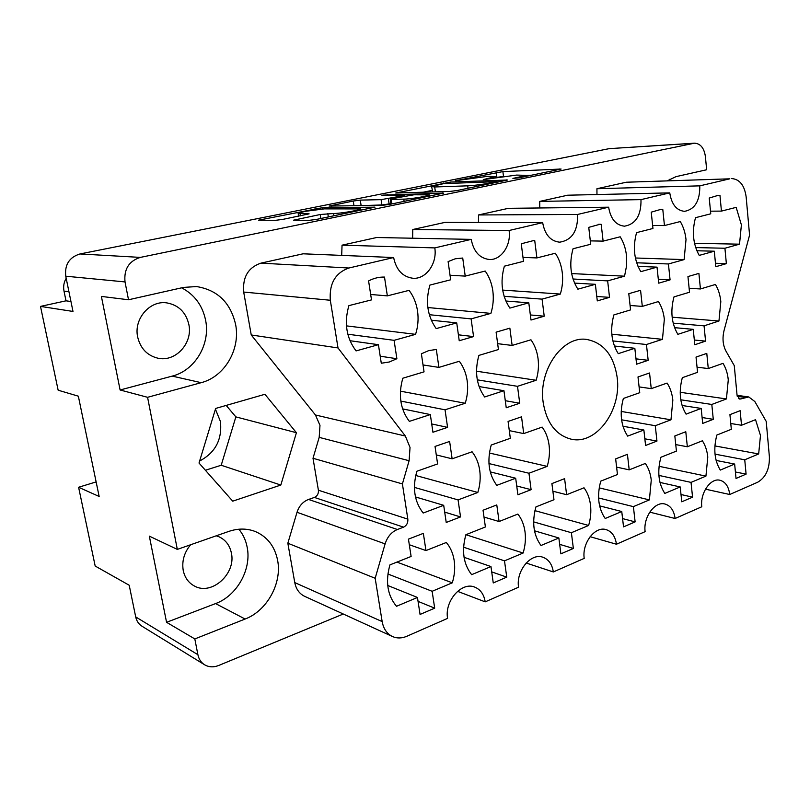 <?xml version="1.0" encoding="UTF-8"?>
<svg xmlns="http://www.w3.org/2000/svg" width="810" height="810" viewBox="0 0 810 810"><rect width="100%" height="100%" fill="white"/><g stroke="black" fill="none" stroke-linecap="round" stroke-linejoin="round"><path stroke-width="1.21" d="M726.367 263.645L724.92 248.245L739.53 244.174L741.393 224.886L736.168 207.36L721.437 211.106L719.969 195.423L718.146 195.362L709.236 198.045L710.745 213.82L695.517 217.677C691.801 231.65 693.036 244.225 699.222 255.403L714.309 251.201L715.797 266.692L726.367 263.645L715.463 263.26M705.571 341.132L704.062 325.843L718.956 321.013L720.819 301.664C720.171 295.103 718.379 289.373 715.453 284.452L700.437 288.957L698.898 273.395L687.953 276.564L689.523 292.228L673.991 296.885C670.235 311.02 671.52 323.504 677.859 334.338L693.249 329.346L694.798 344.736L705.571 341.132L694.322 340.018M648.172 360.318L646.451 344.513L662.458 339.329L664.342 319.292C663.603 312.508 661.638 306.595 658.459 301.543L642.31 306.393L640.568 290.294L628.783 293.706L630.575 309.906L613.869 314.918C609.9 329.609 611.368 342.519 618.263 353.656L634.827 348.28L636.589 364.186L648.172 360.318L635.992 358.85M519.736 403.248L517.509 386.319L536.139 380.275C538.316 373.167 538.954 365.968 538.063 358.698C537.111 351.439 534.732 345.141 530.955 339.795L512.133 345.435L509.865 328.161L496.105 332.151L498.433 349.545L478.902 355.398C474.468 371.344 476.371 385.195 484.623 396.981L503.952 390.714L506.24 407.754L519.736 403.248L505.288 400.697M447.586 427.366L445.044 409.809L465.234 403.258C467.542 395.847 468.19 388.365 467.178 380.822C466.084 373.288 463.462 366.778 459.321 361.27L438.909 367.396L436.317 349.475L428.733 350.598L421.382 353.798L424.045 371.851L402.823 378.219C398.105 394.865 400.282 409.252 409.344 421.382L430.333 414.578L432.935 432.257L447.586 427.366L431.72 423.954M670.072 279.885L668.432 263.969L684.116 259.605L686.009 239.618C685.301 232.794 683.387 226.77 680.289 221.545L664.453 225.565L662.783 209.344L661.163 209.294L651.23 212.159L652.951 228.481L636.569 232.632C632.661 247.141 634.068 260.152 640.791 271.664L657.031 267.138L658.722 283.166L670.072 279.885L658.307 279.298M609.525 297.361L607.652 280.888L624.551 276.18L626.545 265.953L626.464 255.464C625.654 248.407 623.558 242.18 620.176 236.793L603.116 241.127L601.202 224.329L599.906 224.289L588.749 227.367L590.713 244.266L573.045 248.751C568.904 263.847 570.513 277.324 577.864 289.18L595.36 284.31L597.294 300.895L609.525 297.361L596.778 296.48M544.219 316.204L542.082 299.133L560.328 294.06C562.464 287.044 563.112 279.875 562.262 272.545C561.34 265.234 559.032 258.795 555.336 253.246L536.909 257.924L534.721 240.509L533.912 240.479L521.255 243.79L523.493 261.326L504.367 266.176C499.993 281.91 501.825 295.883 509.865 308.104L528.798 302.829L530.995 320.021L544.219 316.204L530.347 314.948M473.567 336.595L471.116 318.887L490.89 313.389C493.168 306.079 493.817 298.617 492.844 291.013C491.791 283.429 489.24 276.767 485.2 271.046L465.224 276.109L462.723 258.036L455.26 258.785L448.112 261.589L450.674 279.804L429.908 285.069C425.26 301.492 427.346 316.001 436.185 328.607L456.729 322.896L459.229 340.737L473.567 336.595L458.399 334.813M434.686 608.158L432.135 591.29L452.294 582.815C454.592 575.343 455.23 567.972 454.207 560.722C453.104 553.493 450.481 547.418 446.33 542.477L425.959 550.567L423.346 533.365L408.442 539.136L411.115 556.46L389.944 564.874C385.256 581.59 387.443 595.401 396.505 606.285L417.454 597.466L420.066 614.446L434.686 608.158L418.051 601.374M506.746 577.135L504.498 560.854L523.118 553.028C525.275 545.859 525.913 538.771 525.012 531.765C524.05 524.789 521.67 518.886 517.874 514.067L499.082 521.529L496.783 504.924L483.043 510.239L485.392 526.966L465.892 534.711C461.467 550.719 463.391 564.043 471.653 574.675L490.961 566.554L493.26 582.947L506.746 577.135L491.71 571.89M573.369 548.471L571.384 532.717L588.627 525.467C590.662 518.592 591.29 511.758 590.5 504.984C589.65 498.241 587.493 492.51 584.02 487.802L566.615 494.707L564.6 478.659L551.904 483.58L553.969 499.729L535.937 506.898C531.765 522.247 533.456 535.116 540.999 545.505L558.86 537.992L560.885 553.837L573.369 548.471L559.669 544.34M635.131 521.883L633.39 506.635L649.397 499.902L651.26 480.148C650.511 473.607 648.537 468.038 645.347 463.442L629.198 469.861L627.426 454.329L615.651 458.895L617.463 474.518L600.747 481.15C596.808 495.902 598.286 508.356 605.202 518.491L621.756 511.525L623.538 526.875L635.131 521.883L622.586 518.592M692.56 497.168L691.031 482.395L705.935 476.118L707.778 457.032C707.11 450.704 705.318 445.287 702.381 440.792L687.346 446.766L685.787 431.73L674.831 435.972L676.431 451.099L660.889 457.265C657.153 471.46 658.449 483.509 664.808 493.422L680.208 486.942L681.777 501.805L692.56 497.168L681.007 494.515M460.536 516.932L458.075 499.912L477.819 492.48C480.077 485.119 480.715 477.778 479.733 470.468C478.68 463.168 476.128 456.941 472.078 451.788L452.132 458.814L449.621 441.45L435.031 446.442L437.602 463.938L416.877 471.238C412.25 487.731 414.356 501.663 423.195 513.034L443.698 505.318L446.219 522.46L460.536 516.932L444.7 512.122M531.107 489.675L528.95 473.242L547.185 466.388C549.322 459.321 549.949 452.263 549.089 445.196C548.157 438.159 545.849 432.125 542.143 427.093L523.726 433.583L521.529 416.826L508.072 421.433L510.33 438.301L491.224 445.034C486.871 460.829 488.714 474.275 496.773 485.352L515.687 478.234L517.904 494.778L531.107 489.675L516.719 485.98M396.88 358.729L394.085 340.332L415.57 334.348C418 326.714 418.659 318.948 417.535 311.05C416.34 303.163 413.525 296.268 409.07 290.355L387.352 295.873L384.497 277.071C379.019 276.929 373.714 278.215 368.591 280.949L371.507 299.892L348.897 305.623C343.936 322.795 346.326 337.892 356.066 350.912L378.422 344.685L381.287 363.224L389.276 362.009L396.88 358.729L380.204 356.197M656.951 441.085L655.28 425.716L670.974 419.813L672.837 400.11C672.118 393.518 670.204 387.838 667.086 383.069L651.25 388.648L649.549 372.995L637.996 376.954L639.738 392.698L623.356 398.479C619.458 413.049 620.885 425.594 627.639 436.114L643.869 430.009L645.58 445.47L656.951 441.085L644.851 438.807M713.276 419.337L711.808 404.453L726.428 398.945L728.271 379.92C727.643 373.531 725.892 368.013 723.016 363.356L708.274 368.55L706.786 353.403L696.033 357.078L697.562 372.327L682.324 377.693C678.628 391.716 679.884 403.866 686.08 414.133L701.187 408.442L702.695 423.417L713.276 419.337L702.098 417.525M714.906 445.925L758.666 453.944L760.479 435.486L755.538 419.681L741.514 425.25L730.772 423.498M324.324 208.879L305.005 211.369L298.141 213.334L309.116 213.85L282.761 219.399L275.279 220.36L258.461 220.188L322.127 207.745L374.99 207.178L316.669 219.378L308.833 220.381L293.503 220.188L320.223 214.508L333.578 213.496C340.2 213.556 360.116 210.185 360.703 208.919L324.324 208.879M382.836 195.119L381.905 195.645L403.856 195.048L404.767 195.2L402.6 195.828L381.105 199.645L360.278 200.11L353.251 201.032L329.073 206.054L382.047 205.365L389.671 204.383L443.627 193.114L382.836 195.119M405.354 436.033L410.032 447.464L409.111 460.728L319.191 437.37L319.98 425.371L315.454 414.993L405.354 436.033L338.013 347.946L330.318 300.257L243.699 292.056C242.484 277.111 248.224 267.472 260.942 263.139L303.092 253.803L393.63 257.539C396.201 269.922 402.621 276.828 412.877 278.255C425.959 279.501 437.39 263.473 434.798 247.9L471.228 239.375L376.66 237.512L342.043 245.177L341.699 255.393M543.166 402.418C546.639 422.962 555.974 435.223 571.192 439.182C596.352 445.237 621.796 410.052 617.159 377.389C613.767 355.357 603.582 342.711 586.592 339.43C562.667 335.542 538.204 370.15 543.166 402.418M199.635 461.001C215.409 452.668 222.335 439.476 220.411 421.433L215.43 409.171M190.613 544.755C184.184 552.521 181.723 561.097 183.232 570.463C184.771 577.651 188.507 582.835 194.43 586.025C211.714 595.927 236.206 573.642 231.397 553.108C229.777 545.302 225.605 539.845 218.902 536.736L216.24 535.805M137.67 337.041C140.434 348.442 147.126 355.479 157.737 358.162C175.456 362.414 192.982 343.187 188.872 324.587C185.966 312.296 178.605 305.066 166.809 302.889C149.85 300.156 133.549 318.968 137.67 337.041M128.517 299.771L101.392 296.419L120.103 389.985L147.582 397.305L201.204 382.674C224.572 376.741 240.509 349.444 235.649 324.668C230.617 302.687 217.586 289.99 196.547 286.558L183.495 287.408L128.517 299.771L125.023 281.921L65.752 276.2C64.557 264.667 69.295 257.256 79.967 253.955L609.231 148.645L694.514 143.178L140.343 257.398C128.901 261.043 123.798 269.224 125.023 281.921M120.103 389.985L172.226 376.113C194.967 370.494 210.468 344.311 205.659 320.497C202.591 305.532 194.582 294.637 181.632 287.823M147.582 397.305L177.319 549.403L228.835 531.4C238.231 528.241 247.111 528.312 255.494 531.603C267.472 536.878 274.853 546.487 277.638 560.439C282.133 583.21 267.057 610.78 245.116 619.032L194.815 638.928L197.903 654.703C198.845 659.168 201.062 662.529 204.565 664.757C208.858 667.248 213.577 667.481 218.74 665.456L343.288 614.01M238.839 529.213C243.111 534.357 245.896 540.412 247.202 547.408C251.657 569.369 236.976 595.806 215.571 603.582L245.116 619.032M758.666 453.944L744.744 459.796L746.091 474.123L735.409 471.977M746.091 474.123L736.027 478.457L734.65 464.049L720.292 470.083C714.44 460.404 713.296 448.72 716.85 435.051L731.329 429.3L729.931 414.639L740.148 410.68L741.514 425.25M395.746 193.023L449.995 191.423L457.407 190.471L507.485 180.023L450.603 182.048L395.746 193.023M519.534 176.955L512.902 178.413L518.775 177.866L561.097 169.037L502.878 171.598L455.291 180.751L487.62 176.337L495.599 176.55L483.266 179.618L516.598 175.081L525.163 175.325L519.534 176.955L519.625 177.694M667.602 180.681L675.986 176.651L706.654 169.756L705.388 156.441C704.092 147.977 700.468 143.552 694.514 143.178M280.827 485.048L296.419 432.712L264.921 394.288L215.652 408.442L199.017 463.036L232.723 501.167L280.827 485.048L221.211 465.254L235.862 416.887L296.419 432.712M294.769 582.582L382.158 621.584C383.484 628.833 386.927 633.815 392.475 636.528L304.651 596.332C299.366 593.75 296.075 589.164 294.769 582.582L287.844 543.226L297.017 512.274C299.113 505.896 302.96 501.623 308.559 499.456L314.401 497.431C317.338 496.054 318.664 493.654 318.401 490.222L313.004 458.268L319.191 437.37M243.699 292.056L251.242 334.965L315.454 414.993M412.776 229.513L509.095 230.506L542.659 222.649L444.923 222.396L412.776 229.513L412.624 238.221M478.467 222.477L478.507 214.954L508.427 208.322L608.634 207.198C610.639 218.953 615.924 225.281 624.5 226.182C635.749 224.198 641.247 215.349 640.994 199.624L669.759 192.881C671.591 204.393 676.532 210.539 684.592 211.339C694.909 209.355 699.982 200.86 699.799 185.855L729.83 178.818L626.262 182.23L729.83 178.818M539.754 207.978L539.744 201.396L567.668 195.21L669.759 192.881M596.97 194.542L596.929 188.73L626.262 182.23M669.536 179.344L669.667 180.61M204.565 664.757L142.034 626.251C138.723 624.135 136.606 621.027 135.705 616.916L129.205 585.245L95.185 566.038L78.6 487.266L99.154 496.479L78.347 396.181L58.148 390.207L40.5 306.403L72.991 311.445L65.752 276.2M177.319 549.403L149.334 536.139L166.566 622.313L194.815 638.928M70.946 301.502L66.005 300.824L64.01 291.134C63.139 286.558 63.858 282.275 66.177 278.275M66.005 300.824L40.5 306.403M96.127 481.909L78.6 487.266M534.721 240.509L533.091 240.479M601.202 224.329L598.61 224.319M662.783 209.344L659.553 209.375M719.969 195.423L716.334 195.504M526.166 563.021L553.331 571.951L584.212 558.384C581.843 543.115 595.147 525.872 606.133 529.629C611.874 531.532 615.306 536.402 616.451 544.229L645.124 531.644C643.079 517.195 654.915 500.955 665.02 504.043C670.66 505.754 674.011 510.573 675.094 518.491L701.784 506.766C700.012 493.037 710.643 477.697 719.958 480.249C725.446 481.798 728.706 486.547 729.719 494.505L757.694 482.223C765.764 477.454 769.662 468.98 769.389 456.81L766.219 421.413L754.839 401.537L748.794 396.961L739.813 399.117L737.059 395.219L734.275 365.634L726.064 351.287C722.854 345.222 722.186 338.276 724.079 330.429L749.574 235.102L746.152 196.911C744.522 185.389 739.732 179.273 731.774 178.565M590.105 536.696L616.451 544.229M649.752 512.143L675.094 518.491M705.469 489.169L729.719 494.505M596.929 188.73L699.799 185.855M539.744 201.396L640.994 199.624M478.507 214.954L577.611 214.458L608.634 207.198M542.659 222.649C544.846 234.647 550.496 241.157 559.619 242.18C571.961 240.236 577.955 230.992 577.611 214.458M509.095 230.506C511.333 245.227 501.147 260.344 489.321 259.494C479.631 258.289 473.597 251.586 471.228 239.375M342.043 245.177L434.798 247.9M260.942 263.139L348.877 268.019L393.63 257.539M251.242 334.965L338.013 347.946M313.004 458.268L402.408 483.924L409.111 460.728M318.401 490.222L407.835 519.139L402.408 483.924M308.559 499.456L397.386 529.507L403.562 527.158L314.401 497.431M287.844 543.226L375.172 578.269L385.104 543.885L297.017 512.274M382.158 621.584L375.172 578.269M392.475 636.528C397.001 638.503 401.78 638.422 406.822 636.275L447.586 618.374C444.346 601.05 461.73 581.367 474.751 587.128C480.482 589.498 483.965 594.408 485.2 601.86L518.562 587.21C515.798 570.989 530.914 552.612 542.872 557.229C548.654 559.366 552.137 564.266 553.331 571.951M457.549 591.33L485.2 601.86M397.386 529.507C391.463 532.008 387.372 536.797 385.104 543.885M348.877 268.019C335.32 272.879 329.133 283.632 330.318 300.257M407.835 519.139C408.088 522.916 406.66 525.599 403.562 527.158M205.386 470.256L221.211 465.254M235.862 416.887L226.182 405.415M166.566 622.313L215.571 603.582M503.567 176.428L495.73 177.522M531.593 175.233L525.194 175.507M432.206 190.39L423.195 192.213M496.682 181.632L443.627 183.637L431.669 186.543L434.697 186.968L467.704 185.834C474.67 185.46 482.395 184.457 490.87 182.827L496.682 181.632L496.783 182.382M431.7 186.796L432.631 191.94M390.896 203.674L381.905 204.97L356.613 205.77M403.785 199.138C410.548 199.068 428.854 196.04 429.482 194.886L414.021 194.775L392.475 198.612L390.238 199.26L391.139 199.422L403.785 199.138L404.119 201.417M734.65 464.049L716.121 460.434M744.744 459.796L715.017 454.147M701.187 408.442L682.091 405.486M711.808 404.453L680.785 399.796M680.208 392.293L726.428 398.945M708.274 368.55L697.046 367.193M643.869 430.009L622.961 426.232M655.28 425.716L621.594 419.813M621.199 411.44L670.974 419.813M651.25 388.648L639.1 386.897M378.422 344.685L350.001 340.726M394.085 340.332L347.824 334.216M346.447 325.873L415.57 334.348M387.352 295.873L370.676 294.475M515.687 478.234L490.263 471.886M528.95 473.242L488.957 463.563M489.402 453.013L547.185 466.388M523.726 433.583L509.298 430.626M443.698 505.318L415.479 496.945M458.075 499.912L414.416 487.387M415.712 475.48L477.819 492.48M452.132 458.814L436.276 454.906M680.208 486.942L659.988 482.436M691.031 482.395L658.884 475.409M659.067 466.307L705.935 476.118M687.346 446.766L675.742 444.579M621.756 511.525L599.602 505.855M633.39 506.635L598.58 497.968M599.197 487.863L649.397 499.902M629.198 469.861L616.602 467.107M558.86 537.992L534.478 530.793M571.384 532.717L533.648 521.883M534.934 510.644L588.627 525.467M566.615 494.707L552.876 491.224M490.961 566.554L464.059 557.31M504.498 560.854L463.593 547.206M465.892 534.711L523.118 553.028M499.082 521.529L484.005 517.063M417.454 597.466L387.717 585.468M432.135 591.29L387.899 573.996M396.93 562.099L452.294 582.815M425.959 550.567L409.313 544.735M456.729 322.896L431.284 320.203M471.116 318.887L429.32 314.705M427.842 307.537L490.89 313.389M465.224 276.109L450.026 275.248M528.798 302.829L505.865 301.016M542.082 299.133L504.114 296.298M502.666 290.091L560.328 294.06M536.909 257.924L522.997 257.418M595.36 284.31L574.543 283.105M607.652 280.888L573.004 279.005M571.637 273.577L624.551 276.18M603.116 241.127L590.318 240.884M657.031 267.138L638.017 266.379M668.432 263.969L636.67 262.784M635.404 257.995L684.116 259.605M664.453 225.565L652.637 225.504M430.333 414.578L402.621 408.888M445.044 409.809L400.808 401.082M400.403 391.169L465.234 403.258M438.909 367.396L423.022 364.945M503.952 390.714L479.064 386.552M517.509 386.319L477.303 379.85M476.503 371.203L536.139 380.275M512.133 345.435L497.654 343.673M634.827 348.28L614.385 346.012M646.451 344.513L612.866 340.919M611.813 334.206L662.458 339.329M642.31 306.393L630.089 305.481M693.249 329.346L674.568 327.655M704.062 325.843L673.201 323.16M672.148 317.186L718.956 321.013M700.437 288.957L689.128 288.32M714.309 251.201L696.863 250.756M724.92 248.245L695.689 247.577M694.524 243.314L739.53 244.174M721.437 211.106L710.491 211.177M693.492 143.309L609.231 148.645M79.967 253.955L140.343 257.398M135.705 616.916L197.903 654.703M68.941 291.732L64.01 291.134M745.17 397.406L737.252 396.292M738.679 398.631L741.049 398.976M172.226 376.113L201.204 382.674M489.939 178.868L489.847 178.18M496.874 177.289L496.246 172.469M503.506 176.428L502.878 171.598M559.902 169.411L559.842 168.895M397.092 192.982L396.991 192.294M443.91 183.576L443.819 182.939M450.714 182.928L450.603 182.048M506.402 180.397L506.331 179.871M435.385 191.859L434.697 186.968M468.038 188.285L467.704 185.834M490.971 183.576L490.87 182.827M331.604 206.175L331.482 205.375M353.99 205.811L353.251 201.032M361.078 205.315L360.278 200.11M381.905 204.97L381.105 199.645M389.124 204.039L388.334 198.713M402.712 196.536L402.6 195.828M387.848 195.483L387.696 194.481M442.675 193.469L442.594 192.942M391.817 203.938L391.139 199.422M296.409 220.371L296.247 219.388M320.871 218.508L320.223 214.508M328.344 216.979L327.797 213.536M333.943 215.825L333.578 213.496M300.409 215.835L300.075 213.749M261.377 220.35L261.215 219.409M315.151 209.709L314.989 208.666M322.319 208.96L322.127 207.745M374.159 207.512L374.088 206.995M737.07 395.331L748.794 396.961M525.315 176.519L525.163 175.325M495.75 177.694L495.599 176.55M498.099 182.108L497.988 181.258M404.899 196.091L404.767 195.2M429.664 196.162L429.482 194.886M390.957 204.12L390.248 199.351M360.916 210.286L360.703 208.919M298.617 216.199L298.181 213.556"/></g></svg>
